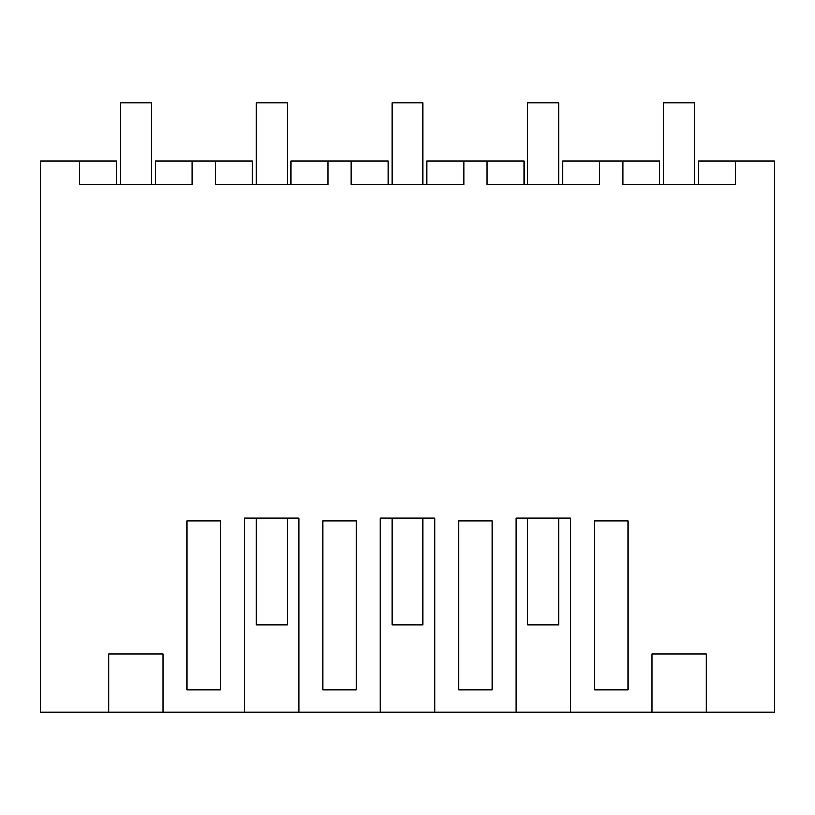 <?xml version="1.0" encoding="UTF-8"?>
<svg xmlns="http://www.w3.org/2000/svg" width="815" height="815" viewBox="0 0 815 815"><rect width="100%" height="100%" fill="white"/><g stroke="black" fill="none" stroke-linecap="round" stroke-linejoin="round"><path stroke-width="1.22" d="M163.02 712.157L244.48 712.157L244.48 518.106L298.85 518.106L298.85 712.157L380.32 712.157L380.32 518.106L434.68 518.106L434.68 712.157L516.15 712.157L516.15 518.106L570.52 518.106L570.52 712.157L651.98 712.157L651.98 653.936L706.35 653.936L706.35 712.157L774.25 712.157L774.25 161.064L735.436 161.064L735.436 184.343L622.894 184.343L622.894 161.064L599.606 161.064L599.606 184.343L487.064 184.343L487.064 161.064L463.776 161.064L463.776 184.343L351.224 184.343L351.224 161.064L327.936 161.064L327.936 184.343L215.394 184.343L215.394 161.064L192.106 161.064L192.106 184.343L79.564 184.343L79.564 161.064L40.75 161.064L40.75 712.157L108.65 712.157L108.65 653.936L163.02 653.936L163.02 712.157L108.65 712.157M706.35 712.157L651.98 712.157M570.52 712.157L516.15 712.157M434.68 712.157L380.32 712.157M298.85 712.157L244.48 712.157M116.433 184.343L116.433 161.064L79.564 161.064M203.75 520.856L187.093 520.856L187.093 689.999L220.407 689.999L220.407 520.856L203.75 520.856M458.753 520.856L492.077 520.856L492.077 689.999L458.753 689.999L458.753 520.856M627.907 520.856L627.907 689.999L594.593 689.999L594.593 520.856L627.907 520.856M356.247 520.856L356.247 689.999L322.923 689.999L322.923 520.856L356.247 520.856M192.106 161.064L155.237 161.064L155.237 184.343M215.394 161.064L252.263 161.064L252.263 184.343M622.894 161.064L659.763 161.064L659.763 184.343M735.436 161.064L698.567 161.064L698.567 184.343M599.606 161.064L562.737 161.064L562.737 184.343M327.936 161.064L291.067 161.064L291.067 184.343M351.224 161.064L388.093 161.064L388.093 184.343M463.776 161.064L426.907 161.064L426.907 184.343M487.064 161.064L523.933 161.064L523.933 184.343M120.314 102.843L120.314 184.343L120.314 102.843L151.356 102.843L151.356 184.343M256.144 624.83L256.144 518.106L256.144 624.83L287.186 624.83L287.186 518.106M256.144 102.843L256.144 184.343L256.144 102.843L287.186 102.843L287.186 184.343M391.974 624.83L391.974 518.106L391.974 624.83L423.026 624.83L423.026 518.106M391.974 102.843L391.974 184.343L391.974 102.843L423.026 102.843L423.026 184.343M527.814 624.83L527.814 518.106L527.814 624.83L558.856 624.83L558.856 518.106M527.814 102.843L527.814 184.343L527.814 102.843L558.856 102.843L558.856 184.343M663.644 102.843L663.644 184.343L663.644 102.843L694.686 102.843L694.686 184.343"/></g></svg>
